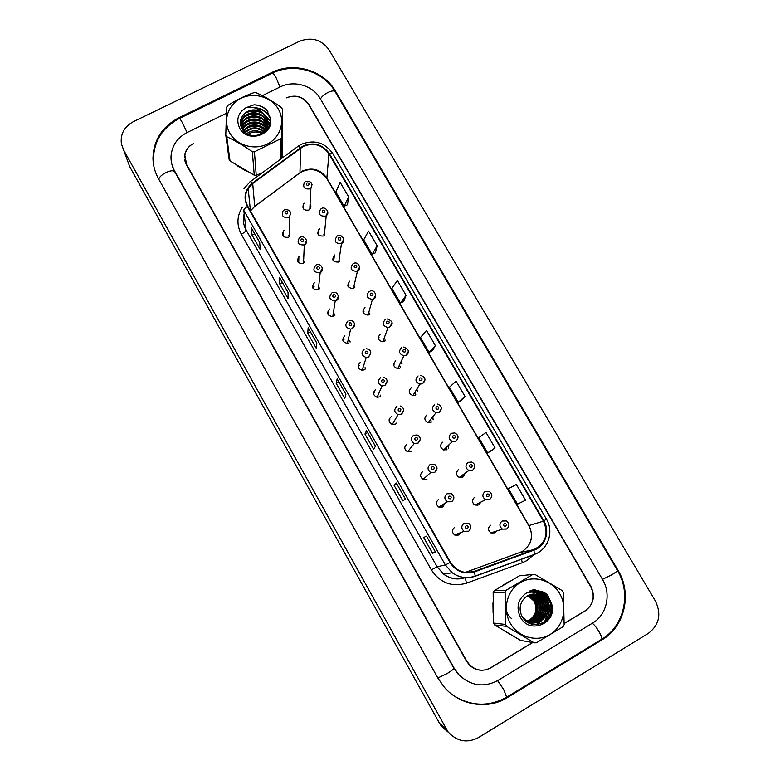 <?xml version="1.0" encoding="UTF-8"?>
<svg xmlns="http://www.w3.org/2000/svg" width="780" height="780" viewBox="0 0 780 780"><rect width="100%" height="100%" fill="white"/><g stroke="black" fill="none" stroke-linecap="round" stroke-linejoin="round"><path stroke-width="1.17" d="M299.442 256.308L298.886 256.659C296.264 261.495 297.804 263.747 303.508 263.406L304.298 244.891C298.291 245.251 296.663 242.882 299.423 237.793L300.017 237.403M314.476 282.575C311.093 287.245 312.37 289.673 318.308 289.848L318.562 289.721M329.618 309.036C326.235 313.248 327.298 315.773 332.777 316.592L333.733 316.231M344.857 335.673C341.533 339.485 342.371 342.069 347.373 343.405L349.001 342.917M360.204 362.495C356.957 365.976 357.601 368.569 362.144 370.295L364.377 369.788M375.668 389.503C372.499 392.71 372.976 395.314 377.11 397.303L379.87 396.844M391.228 416.695C388.148 419.689 388.489 422.282 392.262 424.466L395.46 424.096M406.897 444.083C403.904 446.901 404.137 449.475 407.608 451.805L411.157 451.532M422.682 471.666C419.757 474.347 419.903 476.902 423.13 479.329L426.972 479.164M438.575 499.444C435.718 502.018 435.796 504.562 438.808 507.058L442.894 506.99L445.029 503.227M454.584 527.417C451.776 529.913 451.796 532.428 454.642 534.983L458.933 535.021L460.873 532.565M284.515 230.207L283.433 231.016C281.57 235.736 283.276 237.812 288.541 237.256L289.487 236.593L289.517 216.684L288.522 217.386C282.965 217.961 281.171 215.768 283.12 210.814L284.261 209.918M395.743 360.848C392.525 364.348 393.198 366.941 397.781 368.628L399.945 368.111M364.991 307.544C361.666 311.659 362.68 314.184 368.043 315.12L369.135 314.72M349.781 281.171C346.437 285.646 347.636 288.093 353.389 288.512L353.886 288.288M334.659 254.972L334.444 255.089C331.412 259.915 332.846 262.236 338.744 262.051L341.474 243.526C335.254 243.711 333.743 241.264 336.94 236.203L337.165 236.067M319.654 228.959L318.942 229.418C316.582 234.195 318.172 236.379 323.71 235.979L324.285 235.618L326.215 215.709L325.601 216.099C319.771 216.508 318.094 214.207 320.58 209.196L321.331 208.669M380.318 334.103C377.032 337.886 377.871 340.46 382.834 341.815L384.481 341.328M411.284 387.767C408.125 391.043 408.661 393.647 412.893 395.577L415.506 395.09M426.923 414.882C423.842 417.963 424.261 420.566 428.171 422.672L431.174 422.263M442.679 442.192C439.666 445.107 439.978 447.7 443.625 449.953L446.959 449.611M458.543 469.687C455.588 472.475 455.822 475.059 459.235 477.418L462.852 477.165M474.513 497.377C471.627 500.068 471.793 502.632 475 505.069L478.861 504.904L480.87 502.096M490.601 525.262C487.773 527.865 487.87 530.419 490.922 532.916L494.978 532.847L496.645 531.034M304.746 203.112L303.615 203.96C301.88 208.611 303.596 210.659 308.773 210.093L309.787 209.352C311.171 207.733 311.269 206.037 310.06 204.253M401.993 363.841L400.998 361.793M417.612 391.687L416.832 389.084M433.115 419.854L432.832 416.764M448.412 448.237L448.909 444.853M463.495 476.716L464.948 473.323M493.555 532.058L492.531 533.393M478.023 503.539L477.087 505.45M384.92 340.148L385.125 340.899M338.949 260.676L339.573 261.476M354.178 286.874L354.695 287.723M369.515 313.355L369.886 314.203M400.345 367.273L400.403 367.819M458.308 533.559L456.973 535.577M395.996 423.199L395.947 423.784M380.543 395.333L380.65 396.289M365.011 367.868L365.362 369.047M349.498 340.792L350.103 342.059M334.074 314.057L334.903 315.305M318.767 287.625L319.751 288.785M303.966 261.748L304.668 262.499M243.457 125.999L245.827 124.975L243.457 125.999M237.871 166.189L247.075 171.571L237.871 166.189M506.161 583.108L502.837 585.429L509.769 581.324L506.161 583.108M492.95 602.901L493.077 612.612L492.95 602.901M503.549 630.425L510.529 634.588L503.549 630.425M303.332 146.347C313.843 142.291 322.364 144.758 328.897 153.757L543.426 521.157C548.896 533.9 545.688 543.407 533.812 549.666L474.396 571.37C467.932 573.524 461.848 572.627 456.134 568.688L450.44 562.292L247.777 206.261C244.608 200.187 244.735 194.23 248.176 188.37L252.71 183.514L303.332 146.347M303.098 145.957L252.408 183.163C244.803 189.706 243.116 197.476 247.357 206.466L450.011 562.536C456.105 571.633 464.295 574.743 474.572 571.847L533.988 550.144C545.298 546.351 550.309 531.336 543.835 520.913L329.306 153.553C322.618 144.329 313.882 141.794 303.098 145.957M471.325 666.715L475.751 669.006M185.347 161.587L185.962 163.927M516.36 484.487L508.492 488.699L517.481 504.143L525.544 500.224L516.36 484.487L511.69 486.847M490.864 451.094L495.085 448.003L486.018 432.471L478.784 437.648L487.656 452.887L490.903 451.064M461.438 400.569L465.026 396.454L456.085 381.127L449.456 387.241L458.211 402.295L461.477 400.54M375.385 252.817L377.169 245.817L368.569 231.075L363.694 239.86L372.128 254.348L375.433 252.798M403.699 301.441L406.078 295.376L397.361 280.439L391.921 288.366L400.452 303.04L403.748 301.421M432.383 350.688L435.357 345.589L426.533 330.457L420.498 337.486L429.146 352.346L432.432 350.668M282.409 152.217L282.565 145.801L282.409 152.217M281.873 142.252L281.56 141.2L281.873 142.252M269.178 126.555L267.56 125.746L269.178 126.555M267.394 125.668L265.931 125.053L267.394 125.668M265.229 124.79L261.466 123.747L265.229 124.79M258.931 123.347L248.02 124.244L258.931 123.347M545.005 621.845L548.106 609.853L545.005 621.845M548.067 606.938C547.687 601.302 545.893 596.164 542.666 591.542C545.893 596.164 547.687 601.302 548.067 606.938M564.174 623.581L585.117 610.945C593.434 604.646 595.306 596.573 590.713 586.716L308.539 104.403C302.864 96.603 295.435 94.438 286.24 97.909L286.474 97.792C295.669 94.321 303.108 96.486 308.773 104.276L590.899 586.472C595.481 596.32 593.619 604.402 585.302 610.691L564.184 623.434M184.762 156.253L184.597 155.551C185.464 150.208 188.409 146.211 193.43 143.569L193.684 143.452C188.662 146.084 185.718 150.072 184.85 155.415L186.673 164.697L466.752 661.06L469.911 665.174C476.414 670.829 483.395 671.697 490.873 667.797L532.721 642.554M405.346 498.898L402.938 500.975L394.115 485.433L396.337 483.025L405.346 498.898M435.659 552.25L432.598 553.234L423.657 537.488L426.523 536.172L435.61 552.26M316.816 343.044L316.251 348.26L307.759 333.314L308.149 327.795L316.816 343.044M288.073 292.451L288.093 298.652L279.718 283.901L279.523 277.397L288.073 292.451M259.701 242.512L260.296 249.688L252.028 235.111L251.267 227.662L259.701 242.512M375.443 446.248L373.659 449.407L364.952 434.07L366.551 430.599L375.443 446.248M345.93 394.3L344.77 398.502L336.17 383.36L337.155 378.856L345.93 394.3M348.631 196.891L340.148 182.335L335.829 191.968L344.146 206.271L347.461 204.789L348.631 196.891L344.146 206.271M336.17 383.36L338.851 381.917M337.165 378.953L345.92 394.358L337.155 378.856M364.952 434.07L367.633 432.588M366.541 430.667L375.424 446.296L366.551 430.599M252.028 235.111L254.68 233.756M259.711 242.599L251.267 227.662M279.718 283.901L282.38 282.506M288.073 292.519L279.523 277.397M307.759 333.314L310.43 331.89M308.168 327.912L316.807 343.112L308.149 327.795M432.598 553.234L435.289 551.675M394.115 485.433L396.796 483.922M396.308 483.073L405.317 498.927L396.337 483.025M435.357 345.589L429.146 352.346M406.078 295.376L400.452 303.04M377.169 245.817L372.128 254.348M465.026 396.454L458.211 402.295M495.085 448.003L487.656 452.887M508.492 488.699L511.738 486.827M492.921 532.262L492.863 533.072M456.865 534.125L456.827 535.587M477.36 503.87L477.467 504.943M184.597 155.551L186.43 164.824L466.44 661.099L469.589 665.213C476.092 670.878 483.083 671.746 490.561 667.846L532.535 642.525M226.385 113.285L187.161 132.502C177.46 137.621 172.088 145.402 171.044 155.834C170.742 161.08 171.883 166.052 174.476 170.732L454.262 668.401L459.206 675.09C470.993 685.951 483.844 687.775 497.757 680.55L592.537 623.113C606.821 614.864 611.491 594.058 602.53 579.491L320.229 98.611C312.858 85.449 293.846 79.901 280.156 86.951L262.334 95.677M648.317 633.389C659.256 624.956 661.615 614.162 655.385 601.019L329.023 49.813C321.526 39.595 311.727 36.738 299.637 41.213L133.282 121.719C124.293 126.672 120.315 133.984 121.358 143.656L123.591 149.994L447.993 731.786C456.836 741.507 466.976 743.457 478.423 737.617L648.317 633.389M127.725 161.226L129.792 166.832L439.549 723.372L441.587 726.453L448.519 732.44M475.43 669.045L477.857 669.688M184.889 159.5L185.104 161.723M602.218 639.727C624.985 626.476 632.239 593.317 617.965 570.229L335.429 91.094C323.68 70.21 293.553 61.405 271.762 72.54L178.815 117.78C161.967 126.779 153.348 140.439 152.968 158.749C153.172 165.769 155.005 172.399 158.467 178.659L437.96 678.181L444.317 687.219C459.82 705.49 487.675 710.014 507.4 697.554L602.218 639.727L601.166 639.59L601.858 639.171C602.024 637.806 601.058 635.271 598.952 631.576C596.398 627.334 594.165 624.566 592.264 623.279M172.633 166.735L172.76 167.398M174.252 170.878L174.232 170.284M247.65 132.99L246.714 133.477M263.328 132.62L259.603 131.489M511.787 618.793C506.649 614.542 504.913 609.326 506.571 603.164M531.443 624.01L533.052 622.703M533.657 622.128L534.368 621.367M534.69 621.007L535.977 619.31M536.533 618.433L538.697 613.09M538.337 602.443L536.114 597.607M535.597 596.846L533.218 594.029M530.956 592.117L529.425 591.113M535.87 614.718L536.279 613.567L535.178 615.352M533.111 617.75L530.098 620.032M534.709 617.087L532.36 620.217M531.833 620.753L530.731 621.728M530.488 621.933L529.981 622.303M529.688 622.508L528.938 623.005M262.109 133.575C257.283 131.225 252.632 131.45 248.147 134.248M229.768 133.107C236.71 145.47 254.416 150.599 267.384 144.007C280.449 137.611 285.529 121.251 278.363 109.141C271.391 96.944 253.958 91.864 241.02 98.29C227.984 104.53 222.631 120.841 229.768 133.107M230.022 160.953L229.086 159.305L225.771 134.999L226.756 136.724L230.022 160.953L254.26 175.198L256.24 175.266L262.197 172.838M254.26 175.198L252.34 151.739C243.721 145.626 235.189 140.624 226.756 136.724M252.34 151.739L254.426 151.817L256.24 175.266M281.083 158.857L280.722 138.723L254.426 151.817M280.722 138.723L281.794 137.075L282.126 158.077M282.262 157.979L282.448 109.239L281.794 137.075M282.448 109.239L281.463 107.533C272.912 101.341 264.469 96.398 256.103 92.703L254.036 92.615C245.193 95.657 236.438 99.928 227.799 105.436L226.707 107.074L225.771 134.999M262.792 133.068C257.147 129.831 251.833 129.997 246.88 133.575M264.381 131.557C257.429 126.418 250.975 126.653 245.018 132.259M264.04 131.937C257.38 127.276 251.179 127.491 245.427 132.59M266.204 130.972L265.824 130.435M265.541 130.065C260.227 122.869 247.504 123.377 243.633 130.933M265.288 130.435C257.517 123.835 250.399 124.117 243.945 131.264M266.399 128.564C261.446 119.477 246.197 119.984 242.785 129.109L242.59 129.617M266.916 130.182L266.302 129.08M266.214 128.934C261.066 120.198 246.207 120.89 242.863 129.851L242.824 129.948M267.014 127.052L266.468 125.941C261.69 116.473 245.983 116.795 242.492 126.126L241.82 128.359M266.887 127.432L266.506 126.691C261.739 117.234 246.051 117.556 242.57 126.877L241.985 128.661M267.423 125.541L266.321 122.928C261.514 113.392 245.71 113.714 242.2 123.094L241.342 127.364M267.335 125.921L266.36 123.679C261.563 114.163 245.778 114.484 242.268 123.854L241.429 127.559M267.637 124.02L266.175 119.867C261.339 110.282 245.427 110.594 241.897 120.022L241.907 128.515M267.599 124.4L266.214 120.637C261.388 111.062 245.505 111.374 241.976 120.793L241.4 127.491M259.214 135.125L266.292 128.788C268.213 124.8 268.125 120.803 266.029 116.776L261.241 111.755C254.027 108.371 247.933 109.6 242.951 115.44L242.765 115.723C239.996 119.681 239.645 123.835 241.722 128.164C249.064 143.276 275.291 132.922 269.899 116.971L266.555 109.795C263.084 106.587 258.94 104.93 254.114 104.803L246.031 107.669C237.978 112.837 235.862 119.681 239.684 128.222C248.001 144.378 276.149 133.799 269.899 116.971M263.728 133.039L266.321 129.538C268.252 125.57 268.164 121.573 266.068 117.556C261.709 108.966 247.962 107.981 242.951 115.44M267.121 129.938L266.614 128.934M267.56 128.564L267.169 127.432M267.599 129.314L267.667 124.781M267.481 128.934L267.052 127.803M267.94 128.817L267.832 127.432M267.774 127.062L267.53 125.921M267.93 128.827L267.803 127.813M267.735 127.432L267.452 126.301M267.257 129.763L267.696 124.4M246.031 107.669C251.599 106.353 256.669 107.718 261.241 111.755M266.633 130.514L266.058 130.046M265.726 129.782L264.644 129.041M262.022 127.657C256.513 125.551 251.374 125.785 246.577 128.349M244.335 129.851L243.399 130.669M267.56 128.593L266.974 128.027M266.731 127.813L264.576 126.165M261.992 124.79C256.357 122.577 251.092 122.811 246.178 125.482M243.984 126.984L242.083 128.827M268.837 127.276L267.55 125.775M267.404 125.629L264.498 123.26M261.973 121.875C256.201 119.564 250.799 119.808 245.778 122.587M243.643 124.069L241.605 126.077M269.568 125.551L267.686 123.084M267.677 123.064L264.42 120.305M261.944 118.93C256.035 116.522 250.516 116.756 245.378 119.642M243.282 121.124L241.283 123.113M241.069 123.367L240.474 124.166M270.094 123.659L264.342 117.322M261.914 115.957C255.869 113.431 250.234 113.675 244.978 116.668M242.931 118.131L240.572 120.588M270.368 121.427L264.264 114.299M261.875 112.934C255.703 110.311 249.931 110.555 244.569 113.665M270.153 118.17C266.994 112.174 261.982 108.79 255.109 108.03M267.862 111.618C264.371 107.445 259.789 105.173 254.114 104.803M266.799 130.319L266.194 129.802M265.873 129.548L263.572 128.056M259.379 126.409L248.878 126.906M245.183 128.827L243.214 130.445M267.608 128.3L267.072 127.764M266.838 127.549L263.523 125.18M259.447 123.523L248.391 124.049M244.822 125.96L242.034 128.456M268.944 127.072L267.599 125.473M267.462 125.336L263.465 122.265M259.496 120.608C255.431 119.525 251.569 119.701 247.913 121.154M244.452 123.045L241.722 125.531M241.439 125.863L240.991 126.428M269.646 125.326L263.406 119.311M259.545 117.663C255.284 116.473 251.248 116.659 247.435 118.219M244.082 120.101L241.4 122.558M241.118 122.879L240.435 123.786M270.143 123.406L263.338 116.327M259.584 114.67C255.138 113.373 250.926 113.568 246.968 115.245M243.711 117.107L240.698 119.993M270.377 121.105L263.269 113.295M259.613 111.647C254.982 110.243 250.604 110.438 246.499 112.242M270.036 117.566C266.516 111.179 261.007 107.845 253.51 107.562M526.334 621.358L529.552 619.983C536.065 615.108 537.566 608.839 534.076 601.195L527.914 595.51M510.325 623.298C518.212 637.328 536.962 642.574 550.134 634.471C563.433 626.564 567.859 607.464 559.757 593.755C551.84 579.92 533.403 574.714 520.25 582.631C506.981 590.333 502.242 609.385 510.325 623.298M534.183 642.817L536.367 642.827L563.092 626.691L564.135 624.741L563.355 592.566L562.224 590.626L535.021 574.46L532.857 574.441L519.441 575.806L494.169 590.743L493.165 592.556L493.555 623.074L505.586 624.468L506.708 626.428L494.608 624.926L520.543 640.399L534.183 642.817L506.708 626.428M493.555 623.074L494.608 624.926M528.772 595.101L531.2 596.359L535.684 601.204C539.068 608.897 537.42 615.196 530.741 620.09L529.552 619.983C536.192 615.118 537.839 608.849 534.475 601.195L530.01 596.368L528.187 595.374M526.822 621.728C535.665 620.451 540.871 609.053 536.094 601.204L531.599 596.349L528.967 595.013M527.27 622.03C536.786 621.494 542.773 609.502 537.732 601.224L533.218 596.329L529.757 594.721L531.531 596.359M527.163 621.962C536.513 621.221 542.295 609.385 537.322 601.214L532.808 596.339L529.562 594.789M527.602 622.245C537.81 622.615 544.733 609.999 539.399 601.234L534.846 596.31L530.556 594.477M527.533 622.206C537.566 622.323 544.235 609.872 538.98 601.234L534.437 596.32L530.361 594.526M531.17 594.321L536.084 596.3L540.667 601.243C546.254 610.428 538.463 623.561 527.719 622.323C538.649 623.912 546.78 610.584 541.086 601.243L536.504 596.291L531.375 594.282M527.436 622.148C539.058 625.511 548.993 611.364 542.792 601.263L538.181 596.271L532.194 594.136M527.572 622.225C539.029 625.063 548.418 611.14 542.363 601.253L537.761 596.281L531.989 594.165M526.198 621.25C538.2 627.803 551.616 612.68 544.528 601.273L539.877 596.251L533.033 594.048M526.656 621.601C538.649 627.13 550.885 612.251 544.089 601.273L539.458 596.251L532.818 594.058M522.288 616.726L525.72 620.139C537.4 629.46 554.19 613.909 546.283 601.283L541.203 595.978C533.5 592.342 527.212 593.99 522.317 600.912L522.142 601.253C519.538 606.07 519.46 611.003 521.917 616.054C530.595 633.623 557.612 621.017 551.343 603.125L547.472 594.945L544.323 592.459L534.242 589.651L525.964 593.278C517.832 599.547 515.99 607.542 520.416 617.263C529.942 635.622 558.743 622.323 551.343 603.125M523.663 618.735L525.31 620.11C536.971 629.401 553.732 613.889 545.844 601.283L541.174 596.232L533.696 594.009M532.106 597.002L535.645 603.954M535.577 612.475L531.726 619.457M530.946 620.236L529.435 621.494M528.401 622.723L528.957 622.401M529.591 621.992L530.536 621.299M531.005 620.919L533.14 618.686M534.193 617.185C537.43 611.452 537.488 605.611 534.358 599.683L533.267 598.016M532.321 596.856L529.951 594.652M525.964 593.278C531.453 591.113 536.533 592.01 541.203 595.978M494.169 590.743L506.171 590.236L505.118 592.166L493.165 592.556M506.171 590.236L532.857 574.441M505.586 624.468L505.118 592.166M540.716 609.882L540.735 606.908M539.458 601.341L536.913 596.885M536.435 596.291L534.115 593.999M531.287 592.108L529.269 591.191M542.275 610.867L542.315 606.031M541.027 601.156L538.492 596.798M538.073 596.271L535.918 594.126M533.14 592.205L530.029 590.84M543.865 611.598L543.904 605.407M542.626 600.961L540.101 596.7M539.731 596.251L538.171 594.623M535.831 592.8L530.79 590.538M535.967 624.712L540.745 621.212M541.349 620.539L544.099 616.337M545.464 612.212L545.512 604.909M544.235 600.775L541.72 596.612M541.125 595.9L537.322 592.654L531.56 590.275M547.092 612.768L547.15 604.471M545.873 600.6L539 592.605L532.321 590.05M541.671 623.649C552.289 616.58 551.46 598.991 540.696 592.556L533.062 589.875M547.921 619.193C553.39 608.722 551.558 599.83 542.412 592.517L533.754 589.729M548.476 596.291L544.157 592.468L534.242 589.651M531.356 622.547L532.126 623.649L533.569 622.869M534.017 622.538L534.68 622.001M535.002 621.718L536.425 620.305M537.108 619.505L540.169 613.684M540.257 603.086L537.44 597.304M536.816 596.505L534.319 593.999M531.492 592.108L529.367 591.142M541.837 602.813L539.019 597.207M538.405 596.417L536.172 594.165M533.423 592.234L530.127 590.801M543.426 602.55L540.618 597.109M540.004 596.339L538.492 594.731M536.279 592.956L530.887 590.509M536.221 624.712L541.242 620.929M541.905 620.158L544.947 614.825M545.044 602.306L542.246 597.012M541.632 596.251L537.527 592.644L531.648 590.245M546.683 602.062C545.132 597.958 542.636 594.808 539.204 592.605L532.408 590.031M542.246 623.415C552.552 616.142 551.509 598.923 540.91 592.556L533.149 589.846M549.032 617.74C553.371 607.639 551.236 599.225 542.626 592.508L533.832 589.719M533.812 549.666L519.841 552.503L522.727 551.138C531.707 544.528 533.793 536.016 528.986 525.593L326.732 177.938C320.56 169.406 312.497 167.076 302.552 170.937L254.699 206.31L250.429 210.912L248.176 188.37M465.377 572.383L519.724 552.542M328.897 153.757L326.84 178.581C319.41 169.075 310.45 167.125 299.959 172.721L300.602 148.015M533.978 554.56L526.87 560.576L522.376 562.702L466.498 583.177C451.766 587.33 440.047 582.884 431.35 569.849L241.312 234.263C236.535 225.02 236.867 216.011 242.326 207.236M250.399 181.574L297.619 146.611C297.823 145.792 298.721 146.143 300.31 147.664M450.011 562.536L445.351 564.954L243.789 210.337C243.828 209.293 245.018 208.006 247.357 206.466M474.572 571.847L475.156 576.254C466.986 578.975 459.322 577.795 452.166 572.725L445.351 564.954L437.131 566.767L443.576 574.129C450.197 578.828 457.314 579.998 464.938 577.629M243.994 188.565L249.931 181.916C250.029 181.174 250.858 181.594 252.408 183.163M533.988 550.144L534.3 554.609L475.225 576.235M543.835 520.913L546.419 519.129L332.709 153.455L329.306 153.553M186.673 164.697L186.907 165.662M475.156 576.254L474.415 576.352M243.789 210.337L246.061 229.924L437.131 566.767L431.35 569.849M244.198 213.847C242.629 219.414 243.253 224.767 246.061 229.924C245.895 231.172 244.306 232.625 241.312 234.263M546.419 519.129C554.161 531.59 548.194 549.559 534.563 554.346L475.351 576.02C467.123 578.848 459.401 577.746 452.166 572.725L443.576 574.129C450.235 578.955 457.45 580.144 465.212 577.678L466.498 583.177M521.342 559.182L522.376 562.702M474.396 571.37L466.84 572.51M543.426 521.157L528.723 525.623L326.84 178.581M252.71 183.514L254.709 206.486L250.429 210.912M253.997 207.022L299.072 173.384M312.049 184.587L310.918 188.087L309.845 188.867C304.395 189.452 302.581 187.297 304.415 182.413L305.604 181.457M307.057 182.91C305.887 184.567 306.365 185.377 308.48 185.367C309.65 183.709 309.182 182.891 307.057 182.91M282.789 235.501L283.491 234.916M290.716 212.881L289.517 216.684C291.564 211.565 289.887 209.274 284.476 209.81M287.099 213.925C288.278 212.248 287.81 211.419 285.675 211.448C284.485 213.115 284.953 213.944 287.099 213.925M289.809 236.243L288.541 235.199M507.4 697.554L506.649 697.222L503.685 689.51L497.601 680.648M343.122 105.222L617.389 570.404C617.487 570.989 615.654 572.432 611.89 574.733L602.452 579.365M437.843 677.976L446.94 673.676C451.513 670.868 453.804 669.065 453.843 668.265L174.701 171.707L171.99 164.765M158.798 179.244C159.334 177.05 161.694 174.837 165.886 172.614C170.479 170.528 173.413 170.225 174.701 171.707M153.368 160.036C153.67 141.531 162.23 127.735 179.049 118.628C179.166 117.702 180.307 119.106 182.471 122.831L187.064 132.541M179.468 118.423L271.859 73.437C272.347 72.345 273.692 73.612 275.896 77.249L280 87.029M343.073 105.134L335.156 91.718C334.181 90.451 331.802 90.694 328.029 92.44C324.246 94.429 321.721 96.603 320.444 98.972M439.549 723.372L445.868 728.569M129.792 166.832L123.591 149.994M308.753 104.773L308.773 104.276M617.321 570.287L617.965 570.229M179.01 118.648L178.815 117.78M271.791 73.466L271.762 72.54M335.341 92.03L335.429 91.094M174.769 171.824L174.476 170.732M324.675 235.277L323.856 234.39M322.842 210.171C321.672 211.838 322.14 212.667 324.265 212.638C325.435 210.97 324.968 210.151 322.842 210.171M327.805 211.858L326.215 215.709C330.827 212.413 324.616 205.949 321.575 208.543M317.811 233.903L318.62 233.366M339.719 261.329L338.998 260.354M332.67 259.506L333.967 258.765M338.735 237.627C337.565 239.314 338.042 240.143 340.168 240.113C341.338 238.426 340.86 237.598 338.735 237.627M333.84 259.721L333.031 260.354M343.688 239.333L341.552 243.487C346.534 240.971 341.728 233.23 337.418 235.94M354.832 287.596L354.247 286.572M359.677 267.014L356.938 271.381C350.873 270.923 349.596 268.349 353.125 263.65M354.734 265.288C353.574 266.984 354.052 267.823 356.187 267.793C357.357 266.087 356.869 265.249 354.734 265.288M348.962 285.46L347.958 286.202M347.685 285.246L348.358 284.827M370.012 314.087L369.593 313.082M375.784 294.918L373.561 298.974L372.421 299.383C366.756 298.399 365.683 295.737 369.194 291.418M370.861 293.144C369.691 294.86 370.178 295.698 372.323 295.669C373.483 293.943 372.996 293.104 370.861 293.144M363.968 311.493L363.022 312.185M362.866 311.123L363.353 310.83M298.75 261.271L297.97 262.031M297.531 261.202L298.779 260.305M306.511 240.425L304.717 244.647C309.572 241.478 303.683 234.614 300.222 237.296M302.913 241.488C304.093 239.791 303.615 238.963 301.48 238.992C300.29 240.679 300.768 241.507 302.913 241.488M304.805 262.343L303.605 261.144M314.135 286.855L312.79 287.995M312.429 287.04L313.57 286.221M322.413 268.174L319.927 272.737C313.667 272.542 312.322 269.987 315.88 265.083M318.835 269.246C320.024 267.54 319.546 266.702 317.392 266.731C316.212 268.437 316.69 269.276 318.835 269.246M319.868 288.649L318.796 287.323M329.062 312.965L327.746 314.077M327.473 313.004L328.487 312.302M338.442 296.147L336.219 300.514L335.215 300.904C329.423 300.027 328.302 297.375 331.87 292.939M334.883 297.209C336.063 295.483 335.585 294.635 333.43 294.674C332.251 296.4 332.728 297.238 334.883 297.209M335 315.178L334.123 313.784M385.242 340.802L385.008 339.895M392.008 323.037L389.785 326.995L388.05 327.512C382.805 326.079 381.917 323.369 385.378 319.39M387.104 321.204C385.934 322.94 386.431 323.788 388.577 323.749C389.737 322.013 389.249 321.165 387.104 321.204M379.08 337.701L378.241 338.296M400.52 367.731L399.477 365.03M408.349 351.38L406.127 355.231L403.845 355.768C399.009 353.993 398.287 351.253 401.69 347.568M403.465 349.469C402.305 351.224 402.792 352.072 404.947 352.034C406.107 350.279 405.61 349.421 403.465 349.469M394.29 364.094L393.627 364.543M415.828 394.894L415.087 391.95M424.808 379.957L422.584 383.672L419.825 384.169C415.36 382.132 414.784 379.392 418.109 375.95M419.942 377.939C418.782 379.714 419.279 380.572 421.434 380.523C422.594 378.748 422.097 377.89 419.942 377.939M344.097 339.261L342.839 340.304M342.703 339.085L343.502 338.559M354.578 324.324L352.346 328.633L350.63 329.14C345.345 327.736 344.458 325.016 347.968 320.999M351.049 325.377C352.228 323.632 351.741 322.784 349.586 322.822C348.397 324.568 348.884 325.416 351.049 325.377M350.2 341.952L349.557 340.538M359.239 365.723L358.088 366.639M358.127 365.293L358.615 364.991M370.841 352.735L368.599 356.957L366.229 357.484C361.433 355.67 360.75 352.93 364.182 349.264M367.331 353.75C368.511 351.994 368.014 351.136 365.849 351.175C364.669 352.94 365.167 353.798 367.331 353.75M365.45 368.959L365.079 367.643M374.478 392.379L373.513 393.101M387.212 381.371L384.959 385.486L382.054 385.973C377.686 383.857 377.179 381.118 380.523 377.744M383.731 382.337C384.91 380.552 384.413 379.694 382.249 379.743C381.069 381.517 381.556 382.385 383.731 382.337M380.738 396.211L380.63 395.138M431.145 422.273L430.862 419.26M441.373 408.769L439.159 412.318L435.991 412.756C431.857 410.524 431.408 407.784 434.655 404.537M436.546 406.624C435.386 408.418 435.893 409.276 438.048 409.227C439.208 407.433 438.701 406.575 436.546 406.624M446.482 449.845L446.706 446.979M451.386 433.31L454.72 432.959C458.679 435.279 459.059 438.019 455.861 441.178L452.341 441.529C448.49 439.15 448.149 436.42 451.327 433.339M453.268 435.523C452.117 437.327 452.615 438.204 454.789 438.145C455.939 436.332 455.432 435.464 453.268 435.523M461.819 477.575L462.52 475.069M474.835 467.142L472.69 470.252L468.868 470.515C465.26 468.029 465.017 465.309 468.117 462.365M470.116 464.636C468.965 466.459 469.472 467.337 471.647 467.269C472.797 465.445 472.29 464.568 470.116 464.636M468.146 462.345L471.822 462.052C475.537 464.363 475.849 467.054 472.758 470.116L468.868 470.515L459.235 477.418M477.204 505.44L478.208 503.441M489.635 499.541L485.569 499.717C482.167 497.133 481.991 494.432 485.033 491.595L489.002 491.38C492.502 493.789 492.745 496.46 489.723 499.405L485.569 499.717L475 505.069M487.09 493.964C485.94 495.807 486.457 496.685 488.631 496.616C489.781 494.773 489.274 493.896 487.09 493.964M472.514 501.95L473.645 504.104M492.648 533.393L493.76 531.989M506.717 529.054L502.427 529.133C499.21 526.49 499.093 523.789 502.076 521.04L506.269 520.923C509.593 523.409 509.779 526.071 506.815 528.908L502.427 529.133L490.922 532.916M504.192 523.507C503.051 525.369 503.568 526.266 505.742 526.188C506.893 524.326 506.376 523.438 504.192 523.507M488.602 529.844L489.011 531.005M389.825 419.211L389.132 419.689M403.709 410.241L401.456 414.229L398.083 414.619C394.095 412.308 393.724 409.578 396.981 406.419M400.257 411.128C401.427 409.334 400.93 408.466 398.755 408.525C397.576 410.319 398.083 411.187 400.257 411.128M396.026 423.715L396.103 423.033M413.615 435.289L417.163 434.986C420.888 437.014 421.2 439.706 418.099 443.069L414.316 443.469C410.641 441.012 410.387 438.292 413.556 435.318M420.313 439.354L418.06 443.177L414.316 443.469L407.608 451.805M416.9 440.135C418.07 438.331 417.573 437.453 415.389 437.512C414.219 439.325 414.716 440.203 416.9 440.135M430.297 464.412L434.187 464.207C437.639 466.274 437.863 468.946 434.85 472.222L430.745 472.524C427.333 469.96 427.167 467.259 430.258 464.431M437.044 468.731L434.801 472.348L430.745 472.524L423.13 479.329M433.67 469.365C434.84 467.532 434.333 466.654 432.149 466.713C430.979 468.546 431.486 469.433 433.67 469.365M440.632 507.546L440.339 506.123M447.086 493.76L451.279 493.642C454.584 496.246 454.711 498.947 451.659 501.735L447.349 501.803C444.151 499.161 444.064 496.48 447.086 493.76M450.567 498.81C451.737 496.957 451.22 496.07 449.036 496.139C447.866 497.991 448.373 498.878 450.567 498.81M441.802 507.429L442.855 504.562M455.832 535.46L455.822 534.524M464.032 523.302L468.458 523.292C471.51 525.369 471.598 528.011 468.721 531.209L464.119 531.307C461.107 528.606 461.077 525.944 464.032 523.302M467.59 528.469C468.751 526.607 468.234 525.71 466.04 525.788C464.88 527.65 465.387 528.548 467.59 528.469M457.07 535.577L458.474 533.5M468.644 531.346L464.119 531.307L454.642 534.983M298.74 261.593L298.886 256.659M283.51 236.301L283.433 231.016M333.791 260.042L334.444 255.089M318.513 234.721L318.942 229.418M303.43 208.933L303.615 203.96M301.012 144.466L298.194 146.182M301.529 144.203C314.398 139.367 324.792 142.447 332.709 153.455M469.911 665.174L469.345 664.969M529.737 543.562C532.272 537.4 531.931 531.424 528.723 525.623M288.073 292.529L279.562 277.543M259.711 242.609L251.316 227.828M309.787 209.352L310.918 188.087C313.014 183.32 311.317 181.077 305.848 181.34M617.389 570.404C631.508 593.268 624.341 625.843 601.858 639.171L507.049 696.979C489.089 707.021 471.217 706.514 453.424 695.448M272.581 73.076C294.167 62.302 323.427 71.029 335.107 91.621M458.679 674.856L453.843 668.265M441.587 726.453L447.993 731.786M353.389 288.512L357.464 271.128C361.988 269.617 358.644 260.793 353.486 263.474M368.043 315.12L372.421 299.383L373.571 298.925C377.286 298.331 375.794 289.127 370.168 291.037M316.095 264.976C321.194 262.265 324.977 270.592 320.2 272.6L318.308 289.848M332.67 292.617C338.403 290.657 340.139 299.559 336.219 300.485L335.215 300.904L332.777 316.592M242.863 129.851L242.785 129.109M242.57 126.877L242.492 126.126M242.268 123.854L242.2 123.094M241.976 120.793L241.897 120.022M266.321 129.538L266.292 128.788M281.843 158.291L281.502 137.543M529.493 596.378L530.02 596.368M382.834 341.815L388.05 327.512L389.805 326.937C393.685 323.564 392.74 320.882 386.948 318.893M397.781 368.628L403.845 355.768L406.146 355.144C409.997 352.355 409.217 349.654 403.806 347.032M412.893 395.577L419.825 384.169L422.614 383.565C424.593 381.8 427.508 377.949 420.722 375.433M349.479 320.512C352.706 319.488 357.337 324.519 352.355 328.585L350.63 329.14L347.373 343.405M366.356 348.728C371.114 349.654 371.865 352.375 368.608 356.879L366.229 357.484L362.144 370.295M383.253 377.237C387.65 378.709 388.226 381.43 384.979 385.398L382.054 385.973L377.11 397.303M428.171 422.672L435.991 412.756L439.208 412.201C442.445 408.808 441.938 406.097 437.687 404.079M443.625 449.953L452.341 441.529L455.92 441.051C459.079 437.834 458.679 435.133 454.72 432.959M400.189 405.99C404.245 407.93 404.674 410.641 401.476 414.122L398.083 414.619L392.262 424.466M451.279 493.642C454.516 495.729 454.662 498.381 451.717 501.608L447.349 501.803L438.808 507.058"/></g></svg>
